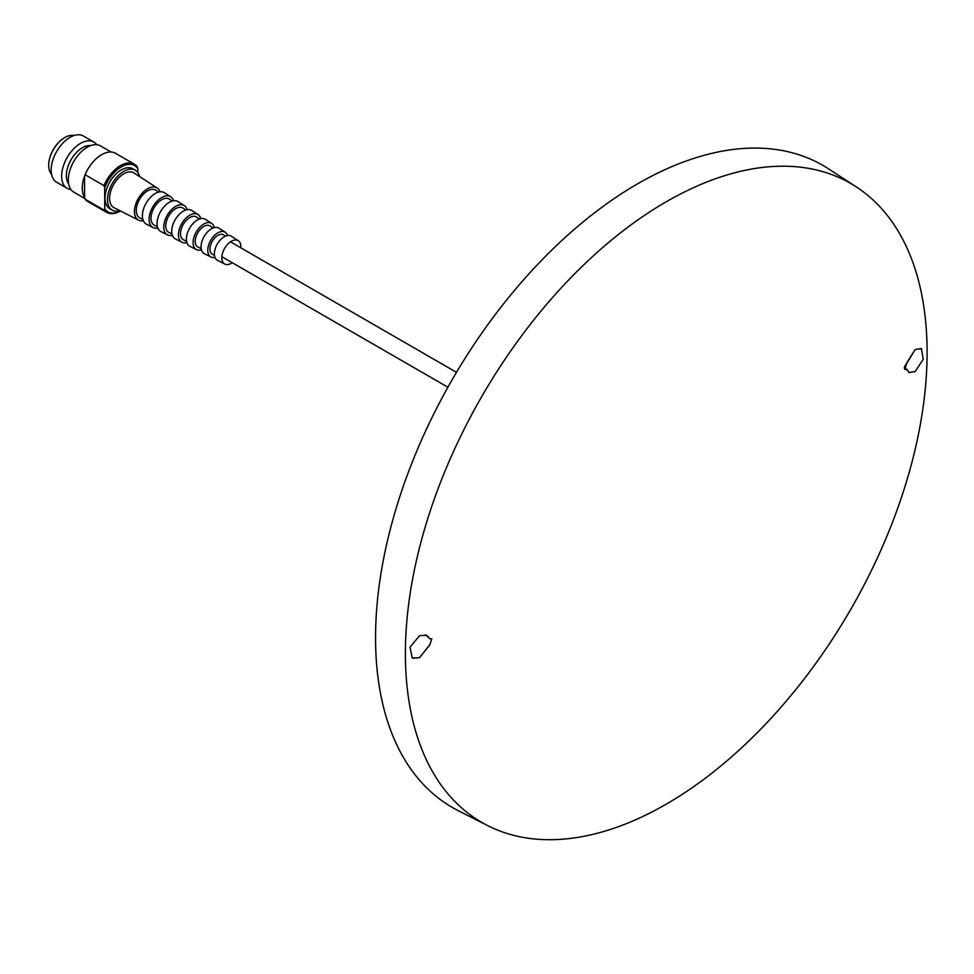 <?xml version="1.0" encoding="UTF-8"?>
<svg xmlns="http://www.w3.org/2000/svg" width="974" height="974" viewBox="0 0 974 974"><rect width="100%" height="100%" fill="white"/><g stroke="black" fill="none" stroke-linecap="round" stroke-linejoin="round"><path stroke-width="1.46" d="M111.121 152.029L100.541 145.917A26.7 15.414 120 0 0 79.965 153.076A26.7 15.414 120 0 0 68.314 179.947A26.7 15.414 120 0 0 73.841 192.17L84.921 198.574M82.254 187.994A26.7 15.414 -60 0 1 84.568 176.184L85.079 174.723A27.796 16.047 -60 0 1 101.637 154.683A27.796 16.047 -60 0 1 115.541 153.308L134.412 164.204A27.796 16.047 -60 0 1 137.066 166.493L137.821 168.685A26.7 15.414 120 0 0 121.263 166.919A26.7 15.414 120 0 0 104.705 187.799L104.705 208.765L103.95 210.08L85.079 199.183L84.568 197.138A26.7 15.414 -60 0 1 82.254 187.994M90.74 145.589A22.767 13.137 120 0 0 82.425 147.707A22.767 13.137 120 0 0 66.329 175.588A22.767 13.137 120 0 0 68.643 183.855M96.791 144.724A26.7 15.414 120 0 0 93.869 142.07A26.7 15.414 120 0 0 80.525 143.397A26.7 15.414 120 0 0 61.642 176.099A26.7 15.414 120 0 0 67.169 188.323A26.7 15.414 120 0 0 70.932 189.516M119.912 210.676A23.047 13.307 -60 0 1 112.241 210.128L109.745 208.68A23.047 13.307 -60 0 1 104.973 198.124A23.047 13.307 -60 0 1 115.029 174.93A23.047 13.307 -60 0 1 132.793 168.758L135.289 170.207A23.047 13.307 -60 0 1 139.599 176.562M112.241 210.128A23.047 13.307 -60 0 1 107.469 199.573A23.047 13.307 -60 0 1 117.525 176.379A23.047 13.307 -60 0 1 135.289 170.207M93.869 142.07L83.387 136.019A26.7 15.414 120 0 0 70.043 137.334A26.7 15.414 120 0 0 51.159 170.048A26.7 15.414 120 0 0 56.687 182.272L67.169 188.323M73.963 135.544A22.767 13.137 120 0 0 64.795 137.529A22.767 13.137 120 0 0 48.7 165.41A22.767 13.137 120 0 0 51.561 174.346M64.674 137.602A22.426 12.942 120 0 0 64.552 137.675A22.426 12.942 120 0 0 48.7 165.13L48.7 165.41M84.568 197.138L84.568 176.184M120.508 210.981A27.796 16.047 -60 0 1 106.616 212.356L87.733 201.46A27.796 16.047 -60 0 1 85.079 199.183M85.079 174.723L103.95 185.62L104.705 187.799M106.616 212.356A27.796 16.047 -60 0 1 103.95 210.08M137.821 172.532L137.821 168.685M103.95 185.62A27.796 16.047 -60 0 1 134.412 164.204M104.705 208.765A26.7 15.414 120 0 0 120.472 210.968M143.336 220.745A18.591 10.738 -60 0 1 138.588 220.185A18.591 10.738 -60 0 1 135.374 205.38A18.591 10.738 -60 0 1 147.598 188.737A18.591 10.738 -60 0 1 157.167 187.994A18.591 10.738 -60 0 1 160.04 191.829M157.167 187.994L134.095 172.982A20.052 11.578 120 0 0 123.771 173.798A20.052 11.578 120 0 0 110.586 191.744A20.052 11.578 120 0 0 114.055 207.693L138.588 220.185M142.874 219.442L139.866 217.933A16.01 9.241 -60 0 1 137.066 205.21A16.01 9.241 -60 0 1 147.598 190.855A16.01 9.241 -60 0 1 155.864 190.222L158.677 192.073M157.861 228.026A17.739 10.239 -60 0 1 153.064 227.551A17.739 10.239 -60 0 1 149.996 213.428A17.739 10.239 -60 0 1 161.647 197.552A17.739 10.239 -60 0 1 170.791 196.845A17.739 10.239 -60 0 1 173.603 200.754M153.064 227.551L146.441 224.178A18.129 10.47 -60 0 1 143.3 209.751A18.129 10.47 -60 0 1 155.219 193.522A18.129 10.47 -60 0 1 164.557 192.791L170.791 196.845M157.435 226.735L154.391 225.213A15.048 8.693 -60 0 1 151.749 213.245A15.048 8.693 -60 0 1 161.647 199.755A15.048 8.693 -60 0 1 169.427 199.159L172.276 201.034M172.386 235.306A16.875 9.74 -60 0 1 167.528 234.917A16.875 9.74 -60 0 1 164.618 221.475A16.875 9.74 -60 0 1 175.71 206.378A16.875 9.74 -60 0 1 184.403 205.697A16.875 9.74 -60 0 1 187.166 209.69M167.528 234.917L160.905 231.544A17.264 9.971 -60 0 1 157.922 217.799A17.264 9.971 -60 0 1 169.281 202.336A17.264 9.971 -60 0 1 178.169 201.642L184.403 205.697M172.021 234.04L168.916 232.482A14.086 8.133 -60 0 1 166.444 221.281A14.086 8.133 -60 0 1 175.71 208.655A14.086 8.133 -60 0 1 182.99 208.095L185.888 210.007M186.911 242.575A16.022 9.253 -60 0 1 182.004 242.282A16.022 9.253 -60 0 1 179.24 229.535A16.022 9.253 -60 0 1 189.772 215.193A16.022 9.253 -60 0 1 198.014 214.548A16.022 9.253 -60 0 1 200.729 218.651M182.004 242.282L175.381 238.91A16.412 9.472 -60 0 1 172.544 225.846A16.412 9.472 -60 0 1 183.331 211.151A16.412 9.472 -60 0 1 191.793 210.494L198.014 214.548M186.606 241.357L183.429 239.762A13.125 7.585 -60 0 1 181.127 229.328A13.125 7.585 -60 0 1 189.772 217.555A13.125 7.585 -60 0 1 196.553 217.032L199.512 218.992M201.448 249.831A15.158 8.754 -60 0 1 196.48 249.648A15.158 8.754 -60 0 1 193.863 237.583A15.158 8.754 -60 0 1 203.822 224.008A15.158 8.754 -60 0 1 211.638 223.399A15.158 8.754 -60 0 1 214.28 227.612M196.48 249.648L189.857 246.276A15.547 8.985 -60 0 1 187.166 233.894A15.547 8.985 -60 0 1 197.393 219.978A15.547 8.985 -60 0 1 205.404 219.345L211.638 223.399M201.204 248.674L197.953 247.043A12.175 7.025 -60 0 1 195.823 237.364A12.175 7.025 -60 0 1 203.822 226.443A12.175 7.025 -60 0 1 210.116 225.968L213.148 227.977M214.95 257.367A14.306 8.255 -60 0 1 210.956 257.002A14.306 8.255 -60 0 1 208.485 245.631A14.306 8.255 -60 0 1 217.884 232.823A14.306 8.255 -60 0 1 225.25 232.25A14.306 8.255 -60 0 1 227.563 235.525M210.956 257.002L204.333 253.642A14.695 8.486 -60 0 1 201.788 241.942A14.695 8.486 -60 0 1 211.455 228.793A14.695 8.486 -60 0 1 219.016 228.196L225.25 232.25M214.45 255.31L212.466 254.324A11.213 6.477 -60 0 1 210.506 245.399A11.213 6.477 -60 0 1 217.884 235.343A11.213 6.477 -60 0 1 223.679 234.904L225.53 236.122M232.238 262.712A13.478 7.78 -60 0 1 231.349 263.284A13.478 7.78 -60 0 1 224.811 264.064A13.478 7.78 -60 0 1 222.486 253.337A13.478 7.78 -60 0 1 231.349 241.272A13.478 7.78 -60 0 1 238.289 240.724A13.478 7.78 -60 0 1 240.834 247.834M224.811 264.064L217.458 260.314A13.916 8.035 -60 0 1 215.047 249.247A13.916 8.035 -60 0 1 224.203 236.792A13.916 8.035 -60 0 1 231.362 236.232L238.289 240.724M429.278 645.604L419.538 657.645L412.769 658.266M425.419 634.756L429.278 638.25M431.738 638.822L430.009 644.386M907.001 362.486L915.195 349.544L921.428 348.57L923.218 359.321L915.195 371.544L909.132 372.579L906.989 369.828M906.258 363.947L906.088 364.118C903.799 367.466 903.799 369.256 906.088 369.487L904.98 369.511L906.49 363.777L915.195 349.544L921.355 348.534L923.23 359.236L915.195 371.557L909.046 372.555L906.77 369.073L904.943 369.536M429.948 638.895L431.786 638.81L429.948 644.411L419.599 657.681L412.27 658.01L410.03 647.101L419.599 635.681L426.916 635.34L429.948 638.895M666.253 201.752A368.903 212.989 120 0 0 423.739 532.011A368.903 212.989 120 0 0 487.584 825.562A368.903 212.989 120 0 0 666.253 804.159A368.903 212.989 120 0 0 905.674 484.273A368.903 212.989 120 0 0 856.304 186.911A368.903 212.989 120 0 0 666.253 201.752M856.304 186.911L828.618 168.892A370.668 214 120 0 0 637.653 183.794A370.668 214 120 0 0 393.995 515.636A370.668 214 120 0 0 458.133 810.599L487.584 825.562M221.853 256.722L447.906 387.226M230.448 241.832L456.489 372.336"/></g></svg>
